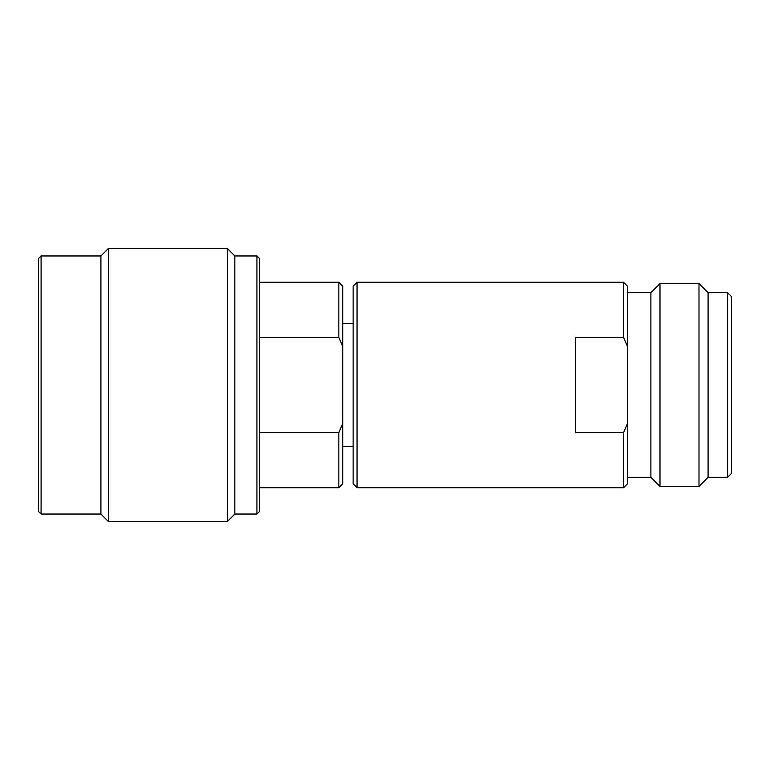 <?xml version="1.0" encoding="UTF-8"?>
<svg xmlns="http://www.w3.org/2000/svg" width="770" height="770" viewBox="0 0 770 770"><rect width="100%" height="100%" fill="white"/><g stroke="black" fill="none" stroke-linecap="round" stroke-linejoin="round"><path stroke-width="1.16" d="M338.848 282.282L342.746 286.19L342.746 346.519L338.848 337.385L338.848 282.282L259.529 282.282M338.848 337.385L259.529 337.385M256.93 255.958L259.529 258.556L259.529 511.444L256.93 514.042L256.93 255.958L234.831 255.958L227.352 248.479L227.352 521.521L108.387 521.521L100.909 514.042L41.099 514.042L41.099 255.958L100.909 255.958L100.909 514.042M41.099 255.958L38.5 258.556L38.5 511.444L41.099 514.042M227.352 248.479L108.387 248.479L100.909 255.958M108.387 248.479L108.387 521.521M234.831 255.958L234.831 514.042L227.352 521.521M256.93 514.042L234.831 514.042M338.848 432.615L342.746 423.481L342.746 483.81L338.848 487.718L338.848 432.615L259.529 432.615M342.746 346.519L342.746 423.481L342.255 424.713M353.141 446.436L342.746 446.436M353.141 323.564L342.746 323.564M357.049 487.718L357.049 282.282L353.141 286.19L353.141 483.81L357.049 487.718L623.585 487.718L623.585 432.615L627.483 423.481L627.483 483.81L623.585 487.718M727.602 292.687L731.5 296.585L731.5 473.415L727.602 477.313L727.602 292.687L708.092 292.687L708.092 477.313L727.602 477.313M623.585 432.615L575.479 432.615L575.479 337.385L623.585 337.385L623.585 282.282L357.049 282.282M627.483 292.687L650.891 292.687L659.986 283.581L698.996 283.581L698.996 486.419L708.092 477.313M698.996 283.581L708.092 292.687M659.986 283.581L659.986 486.419L698.996 486.419M650.891 292.687L650.891 477.313L659.986 486.419M627.483 477.313L650.891 477.313M623.585 282.282L627.483 286.19L627.483 423.481M627.483 346.519L623.585 337.385M338.848 487.718L259.529 487.718"/></g></svg>
